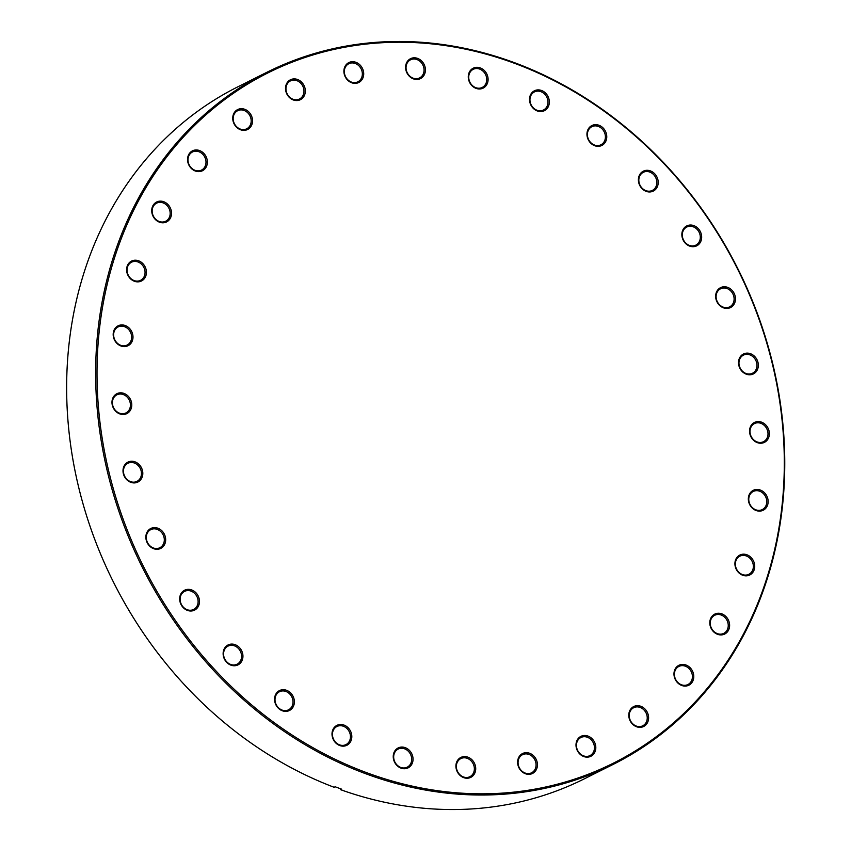 <?xml version="1.0" encoding="UTF-8"?>
<svg xmlns="http://www.w3.org/2000/svg" width="851" height="851" viewBox="0 0 851 851"><rect width="100%" height="100%" fill="white"/><g stroke="black" fill="none" stroke-linecap="round" stroke-linejoin="round"><path stroke-width="1.28" d="M416.107 59.283A10.116 8.712 -116.6 0 1 423.872 68.027A10.116 8.712 -116.6 0 1 419.575 77.909A10.116 8.712 -116.6 0 1 413.99 78.441A10.116 8.712 -116.6 0 1 406.235 69.697A10.116 8.712 -116.6 0 1 410.522 59.815A10.116 8.712 -116.6 0 1 416.107 59.283M416.671 58.102A11.127 9.574 -116.6 0 1 425.351 71.176A11.127 9.574 -116.6 0 1 414.352 79.164A11.127 9.574 -116.6 0 1 405.672 66.08A11.127 9.574 -116.6 0 1 416.671 58.102M354.399 63.197A10.116 8.712 -116.6 0 1 362.164 71.941A10.116 8.712 -116.6 0 1 357.867 81.813A10.116 8.712 -116.6 0 1 352.282 82.345A10.116 8.712 -116.6 0 1 344.517 73.601A10.116 8.712 -116.6 0 1 348.814 63.729A10.116 8.712 -116.6 0 1 354.399 63.197M354.963 62.006A11.127 9.574 -116.6 0 1 363.643 75.09A11.127 9.574 -116.6 0 1 352.633 83.068A11.127 9.574 -116.6 0 1 343.964 69.995A11.127 9.574 -116.6 0 1 354.963 62.006M296.02 80.388A10.116 8.712 -116.6 0 1 303.786 89.121A10.116 8.712 -116.6 0 1 299.499 99.003A10.116 8.712 -116.6 0 1 293.914 99.535A10.116 8.712 -116.6 0 1 286.149 90.791A10.116 8.712 -116.6 0 1 290.436 80.909A10.116 8.712 -116.6 0 1 296.02 80.388M296.595 79.196A11.127 9.574 -116.6 0 1 305.264 92.27A11.127 9.574 -116.6 0 1 294.265 100.258A11.127 9.574 -116.6 0 1 285.585 87.174A11.127 9.574 -116.6 0 1 296.595 79.196M243.237 110.183A10.116 8.712 -116.6 0 1 251.002 118.927A10.116 8.712 -116.6 0 1 246.705 128.809A10.116 8.712 -116.6 0 1 241.12 129.331A10.116 8.712 -116.6 0 1 233.355 120.587A10.116 8.712 -116.6 0 1 237.652 110.715A10.116 8.712 -116.6 0 1 243.237 110.183M243.801 108.992A11.127 9.574 -116.6 0 1 252.481 122.076A11.127 9.574 -116.6 0 1 241.471 130.054A11.127 9.574 -116.6 0 1 232.802 116.981A11.127 9.574 -116.6 0 1 243.801 108.992M198.06 151.457A10.116 8.712 -116.6 0 1 205.814 160.201A10.116 8.712 -116.6 0 1 201.527 170.072A10.116 8.712 -116.6 0 1 195.943 170.604A10.116 8.712 -116.6 0 1 188.177 161.86A10.116 8.712 -116.6 0 1 192.464 151.989A10.116 8.712 -116.6 0 1 198.06 151.457M198.623 150.265A11.127 9.574 -116.6 0 1 207.304 163.349A11.127 9.574 -116.6 0 1 196.294 171.328A11.127 9.574 -116.6 0 1 187.614 158.254A11.127 9.574 -116.6 0 1 198.623 150.265M162.222 202.612A10.116 8.712 -116.6 0 1 169.987 211.356A10.116 8.712 -116.6 0 1 165.69 221.239A10.116 8.712 -116.6 0 1 160.105 221.76A10.116 8.712 -116.6 0 1 152.34 213.027A10.116 8.712 -116.6 0 1 156.637 203.144A10.116 8.712 -116.6 0 1 162.222 202.612M162.786 201.432A11.127 9.574 -116.6 0 1 171.466 214.505A11.127 9.574 -116.6 0 1 160.456 222.494A11.127 9.574 -116.6 0 1 151.786 209.41A11.127 9.574 -116.6 0 1 162.786 201.432M137.107 261.693A10.116 8.712 -116.6 0 1 144.872 270.437A10.116 8.712 -116.6 0 1 140.585 280.309A10.116 8.712 -116.6 0 1 135.001 280.841A10.116 8.712 -116.6 0 1 127.235 272.097A10.116 8.712 -116.6 0 1 131.522 262.214A10.116 8.712 -116.6 0 1 137.107 261.693M137.671 260.502A11.127 9.574 -116.6 0 1 146.351 273.586A11.127 9.574 -116.6 0 1 135.352 281.564A11.127 9.574 -116.6 0 1 126.671 268.49A11.127 9.574 -116.6 0 1 137.671 260.502M123.682 326.412A10.116 8.712 -116.6 0 1 131.448 335.156A10.116 8.712 -116.6 0 1 127.161 345.038A10.116 8.712 -116.6 0 1 121.576 345.57A10.116 8.712 -116.6 0 1 113.811 336.826A10.116 8.712 -116.6 0 1 118.098 326.944A10.116 8.712 -116.6 0 1 123.682 326.412M124.257 325.231A11.127 9.574 -116.6 0 1 132.926 338.304A11.127 9.574 -116.6 0 1 121.927 346.293A11.127 9.574 -116.6 0 1 113.247 333.209A11.127 9.574 -116.6 0 1 124.257 325.231M122.47 394.3A10.116 8.712 -116.6 0 1 130.235 403.044A10.116 8.712 -116.6 0 1 125.937 412.926A10.116 8.712 -116.6 0 1 120.353 413.448A10.116 8.712 -116.6 0 1 112.587 404.714A10.116 8.712 -116.6 0 1 116.885 394.832A10.116 8.712 -116.6 0 1 122.47 394.3M123.033 393.119A11.127 9.574 -116.6 0 1 131.714 406.193A11.127 9.574 -116.6 0 1 120.714 414.182A11.127 9.574 -116.6 0 1 112.034 401.098A11.127 9.574 -116.6 0 1 123.033 393.119M133.501 462.742A10.116 8.712 -116.6 0 1 141.266 471.486A10.116 8.712 -116.6 0 1 136.968 481.368A10.116 8.712 -116.6 0 1 131.384 481.889A10.116 8.712 -116.6 0 1 123.629 473.145A10.116 8.712 -116.6 0 1 127.916 463.274A10.116 8.712 -116.6 0 1 133.501 462.742M134.064 461.55A11.127 9.574 -116.6 0 1 142.745 474.635A11.127 9.574 -116.6 0 1 131.745 482.613A11.127 9.574 -116.6 0 1 123.065 469.539A11.127 9.574 -116.6 0 1 134.064 461.55M156.361 529.109A10.116 8.712 -116.6 0 1 164.126 537.843A10.116 8.712 -116.6 0 1 159.828 547.725A10.116 8.712 -116.6 0 1 154.244 548.257A10.116 8.712 -116.6 0 1 146.489 539.513A10.116 8.712 -116.6 0 1 150.776 529.63A10.116 8.712 -116.6 0 1 156.361 529.109M156.924 527.918A11.127 9.574 -116.6 0 1 165.605 541.002A11.127 9.574 -116.6 0 1 154.605 548.98A11.127 9.574 -116.6 0 1 145.925 535.896A11.127 9.574 -116.6 0 1 156.924 527.918M190.167 590.839A10.116 8.712 -116.6 0 1 197.932 599.583A10.116 8.712 -116.6 0 1 193.645 609.454A10.116 8.712 -116.6 0 1 188.06 609.986A10.116 8.712 -116.6 0 1 180.295 601.242A10.116 8.712 -116.6 0 1 184.582 591.371A10.116 8.712 -116.6 0 1 190.167 590.839M190.741 589.647A11.127 9.574 -116.6 0 1 199.411 602.731A11.127 9.574 -116.6 0 1 188.411 610.71A11.127 9.574 -116.6 0 1 179.731 597.636A11.127 9.574 -116.6 0 1 190.741 589.647M233.631 645.569A10.116 8.712 -116.6 0 1 241.386 654.313A10.116 8.712 -116.6 0 1 237.099 664.195A10.116 8.712 -116.6 0 1 231.515 664.716A10.116 8.712 -116.6 0 1 223.749 655.983A10.116 8.712 -116.6 0 1 228.047 646.1A10.116 8.712 -116.6 0 1 233.631 645.569M234.195 644.388A11.127 9.574 -116.6 0 1 242.875 657.461A11.127 9.574 -116.6 0 1 231.866 665.45A11.127 9.574 -116.6 0 1 223.196 652.366A11.127 9.574 -116.6 0 1 234.195 644.388M285.064 691.203A10.116 8.712 -116.6 0 1 292.829 699.947A10.116 8.712 -116.6 0 1 288.532 709.819A10.116 8.712 -116.6 0 1 282.947 710.351A10.116 8.712 -116.6 0 1 275.192 701.607A10.116 8.712 -116.6 0 1 279.479 691.725A10.116 8.712 -116.6 0 1 285.064 691.203M285.628 690.012A11.127 9.574 -116.6 0 1 294.308 703.096A11.127 9.574 -116.6 0 1 283.309 711.074A11.127 9.574 -116.6 0 1 274.628 698.001A11.127 9.574 -116.6 0 1 285.628 690.012M342.506 725.977A10.116 8.712 -116.6 0 1 350.272 734.711A10.116 8.712 -116.6 0 1 345.974 744.593A10.116 8.712 -116.6 0 1 340.389 745.125A10.116 8.712 -116.6 0 1 332.624 736.381A10.116 8.712 -116.6 0 1 336.922 726.499A10.116 8.712 -116.6 0 1 342.506 725.977M343.07 724.786A11.127 9.574 -116.6 0 1 351.75 737.87A11.127 9.574 -116.6 0 1 340.74 745.848A11.127 9.574 -116.6 0 1 332.071 732.764A11.127 9.574 -116.6 0 1 343.07 724.786M403.736 748.55A10.116 8.712 -116.6 0 1 411.501 757.294A10.116 8.712 -116.6 0 1 407.214 767.177A10.116 8.712 -116.6 0 1 401.629 767.698A10.116 8.712 -116.6 0 1 393.864 758.964A10.116 8.712 -116.6 0 1 398.151 749.082A10.116 8.712 -116.6 0 1 403.736 748.55M404.31 747.369A11.127 9.574 -116.6 0 1 412.98 760.443A11.127 9.574 -116.6 0 1 401.98 768.432A11.127 9.574 -116.6 0 1 393.3 755.348A11.127 9.574 -116.6 0 1 404.31 747.369M466.412 758.071A10.116 8.712 -116.6 0 1 474.177 766.815A10.116 8.712 -116.6 0 1 469.89 776.697A10.116 8.712 -116.6 0 1 464.306 777.218A10.116 8.712 -116.6 0 1 456.54 768.474A10.116 8.712 -116.6 0 1 460.827 758.603A10.116 8.712 -116.6 0 1 466.412 758.071M466.986 756.879A11.127 9.574 -116.6 0 1 475.656 769.964A11.127 9.574 -116.6 0 1 464.657 777.942A11.127 9.574 -116.6 0 1 455.976 764.868A11.127 9.574 -116.6 0 1 466.986 756.879M528.131 754.167A10.116 8.712 -116.6 0 1 535.885 762.9A10.116 8.712 -116.6 0 1 531.598 772.782A10.116 8.712 -116.6 0 1 526.014 773.314A10.116 8.712 -116.6 0 1 518.248 764.57A10.116 8.712 -116.6 0 1 522.546 754.688A10.116 8.712 -116.6 0 1 528.131 754.167M528.694 752.975A11.127 9.574 -116.6 0 1 537.375 766.06A11.127 9.574 -116.6 0 1 526.365 774.038A11.127 9.574 -116.6 0 1 517.685 760.954A11.127 9.574 -116.6 0 1 528.694 752.975M586.499 736.977A10.116 8.712 -116.6 0 1 594.264 745.721A10.116 8.712 -116.6 0 1 589.966 755.603A10.116 8.712 -116.6 0 1 584.382 756.124A10.116 8.712 -116.6 0 1 576.616 747.38A10.116 8.712 -116.6 0 1 580.914 737.509A10.116 8.712 -116.6 0 1 586.499 736.977M587.062 735.785A11.127 9.574 -116.6 0 1 595.743 748.869A11.127 9.574 -116.6 0 1 584.743 756.847A11.127 9.574 -116.6 0 1 576.063 743.774A11.127 9.574 -116.6 0 1 587.062 735.785M639.292 707.17A10.116 8.712 -116.6 0 1 647.047 715.914A10.116 8.712 -116.6 0 1 642.76 725.797A10.116 8.712 -116.6 0 1 637.176 726.328A10.116 8.712 -116.6 0 1 629.41 717.584A10.116 8.712 -116.6 0 1 633.708 707.702A10.116 8.712 -116.6 0 1 639.292 707.17M639.856 705.99A11.127 9.574 -116.6 0 1 648.536 719.063A11.127 9.574 -116.6 0 1 637.527 727.052A11.127 9.574 -116.6 0 1 628.846 713.968A11.127 9.574 -116.6 0 1 639.856 705.99M684.47 665.908A10.116 8.712 -116.6 0 1 692.235 674.641A10.116 8.712 -116.6 0 1 687.938 684.523A10.116 8.712 -116.6 0 1 682.353 685.055A10.116 8.712 -116.6 0 1 674.588 676.311A10.116 8.712 -116.6 0 1 678.885 666.429A10.116 8.712 -116.6 0 1 684.47 665.908M685.034 664.716A11.127 9.574 -116.6 0 1 693.714 677.8A11.127 9.574 -116.6 0 1 682.715 685.778A11.127 9.574 -116.6 0 1 674.035 672.694A11.127 9.574 -116.6 0 1 685.034 664.716M720.308 614.741A10.116 8.712 -116.6 0 1 728.062 623.485A10.116 8.712 -116.6 0 1 723.775 633.367A10.116 8.712 -116.6 0 1 718.191 633.889A10.116 8.712 -116.6 0 1 710.425 625.155A10.116 8.712 -116.6 0 1 714.723 615.273A10.116 8.712 -116.6 0 1 720.308 614.741M720.871 613.56A11.127 9.574 -116.6 0 1 729.552 626.634A11.127 9.574 -116.6 0 1 718.542 634.623A11.127 9.574 -116.6 0 1 709.862 621.538A11.127 9.574 -116.6 0 1 720.871 613.56M745.412 555.671A10.116 8.712 -116.6 0 1 753.178 564.404A10.116 8.712 -116.6 0 1 748.88 574.287A10.116 8.712 -116.6 0 1 743.295 574.819A10.116 8.712 -116.6 0 1 735.541 566.075A10.116 8.712 -116.6 0 1 739.827 556.192A10.116 8.712 -116.6 0 1 745.412 555.671M745.976 554.48A11.127 9.574 -116.6 0 1 754.656 567.564A11.127 9.574 -116.6 0 1 743.657 575.542A11.127 9.574 -116.6 0 1 734.977 562.458A11.127 9.574 -116.6 0 1 745.976 554.48M758.837 490.942A10.116 8.712 -116.6 0 1 766.602 499.686A10.116 8.712 -116.6 0 1 762.305 509.568A10.116 8.712 -116.6 0 1 756.72 510.089A10.116 8.712 -116.6 0 1 748.954 501.345A10.116 8.712 -116.6 0 1 753.252 491.474A10.116 8.712 -116.6 0 1 758.837 490.942M759.4 489.75A11.127 9.574 -116.6 0 1 768.081 502.835A11.127 9.574 -116.6 0 1 757.082 510.813A11.127 9.574 -116.6 0 1 748.401 497.739A11.127 9.574 -116.6 0 1 759.4 489.75M760.049 423.053A10.116 8.712 -116.6 0 1 767.815 431.797A10.116 8.712 -116.6 0 1 763.528 441.68A10.116 8.712 -116.6 0 1 757.943 442.201A10.116 8.712 -116.6 0 1 750.178 433.467A10.116 8.712 -116.6 0 1 754.465 423.585A10.116 8.712 -116.6 0 1 760.049 423.053M760.624 421.873A11.127 9.574 -116.6 0 1 769.293 434.946A11.127 9.574 -116.6 0 1 758.294 442.935A11.127 9.574 -116.6 0 1 749.614 429.851A11.127 9.574 -116.6 0 1 760.624 421.873M749.018 354.612A10.116 8.712 -116.6 0 1 756.784 363.356A10.116 8.712 -116.6 0 1 752.497 373.238A10.116 8.712 -116.6 0 1 746.912 373.77A10.116 8.712 -116.6 0 1 739.147 365.026A10.116 8.712 -116.6 0 1 743.434 355.144A10.116 8.712 -116.6 0 1 749.018 354.612M749.593 353.431A11.127 9.574 -116.6 0 1 758.262 366.504A11.127 9.574 -116.6 0 1 747.263 374.493A11.127 9.574 -116.6 0 1 738.583 361.409A11.127 9.574 -116.6 0 1 749.593 353.431M726.158 288.255A10.116 8.712 -116.6 0 1 733.924 296.999A10.116 8.712 -116.6 0 1 729.637 306.871A10.116 8.712 -116.6 0 1 724.052 307.402A10.116 8.712 -116.6 0 1 716.287 298.658A10.116 8.712 -116.6 0 1 720.574 288.787A10.116 8.712 -116.6 0 1 726.158 288.255M726.733 287.064A11.127 9.574 -116.6 0 1 735.402 300.148A11.127 9.574 -116.6 0 1 724.403 308.126A11.127 9.574 -116.6 0 1 715.723 295.052A11.127 9.574 -116.6 0 1 726.733 287.064M692.352 226.526A10.116 8.712 -116.6 0 1 700.118 235.259A10.116 8.712 -116.6 0 1 695.82 245.141A10.116 8.712 -116.6 0 1 690.235 245.673A10.116 8.712 -116.6 0 1 682.481 236.929A10.116 8.712 -116.6 0 1 686.768 227.047A10.116 8.712 -116.6 0 1 692.352 226.526M692.916 225.334A11.127 9.574 -116.6 0 1 701.596 238.418A11.127 9.574 -116.6 0 1 690.597 246.396A11.127 9.574 -116.6 0 1 681.917 233.312A11.127 9.574 -116.6 0 1 692.916 225.334M648.898 171.785A10.116 8.712 -116.6 0 1 656.664 180.529A10.116 8.712 -116.6 0 1 652.366 190.411A10.116 8.712 -116.6 0 1 646.781 190.932A10.116 8.712 -116.6 0 1 639.016 182.199A10.116 8.712 -116.6 0 1 643.313 172.317A10.116 8.712 -116.6 0 1 648.898 171.785M649.462 170.604A11.127 9.574 -116.6 0 1 658.142 183.678A11.127 9.574 -116.6 0 1 647.132 191.666A11.127 9.574 -116.6 0 1 638.463 178.582A11.127 9.574 -116.6 0 1 649.462 170.604M597.455 126.161A10.116 8.712 -116.6 0 1 605.221 134.894A10.116 8.712 -116.6 0 1 600.934 144.776A10.116 8.712 -116.6 0 1 595.349 145.308A10.116 8.712 -116.6 0 1 587.584 136.564A10.116 8.712 -116.6 0 1 591.87 126.682A10.116 8.712 -116.6 0 1 597.455 126.161M598.03 124.969A11.127 9.574 -116.6 0 1 606.699 138.053A11.127 9.574 -116.6 0 1 595.7 146.032A11.127 9.574 -116.6 0 1 587.02 132.947A11.127 9.574 -116.6 0 1 598.03 124.969M540.023 91.387A10.116 8.712 -116.6 0 1 547.778 100.131A10.116 8.712 -116.6 0 1 543.491 110.002A10.116 8.712 -116.6 0 1 537.906 110.534A10.116 8.712 -116.6 0 1 530.141 101.79A10.116 8.712 -116.6 0 1 534.439 91.908A10.116 8.712 -116.6 0 1 540.023 91.387M540.587 90.195A11.127 9.574 -116.6 0 1 549.267 103.279A11.127 9.574 -116.6 0 1 538.257 111.258A11.127 9.574 -116.6 0 1 529.577 98.184A11.127 9.574 -116.6 0 1 540.587 90.195M478.783 68.803A10.116 8.712 -116.6 0 1 486.549 77.547A10.116 8.712 -116.6 0 1 482.251 87.43A10.116 8.712 -116.6 0 1 476.666 87.951A10.116 8.712 -116.6 0 1 468.912 79.217A10.116 8.712 -116.6 0 1 473.199 69.335A10.116 8.712 -116.6 0 1 478.783 68.803M479.347 67.623A11.127 9.574 -116.6 0 1 488.027 80.696A11.127 9.574 -116.6 0 1 477.028 88.685A11.127 9.574 -116.6 0 1 468.348 75.601A11.127 9.574 -116.6 0 1 479.347 67.623M480.985 52.783A385.939 332.22 63.4 0 0 99.386 329.624A385.939 332.22 63.4 0 0 400.342 783.271A385.939 332.22 63.4 0 0 781.941 506.43A385.939 332.22 63.4 0 0 480.985 52.783M399.779 784.452A386.95 333.092 -116.6 0 1 102.833 450.126A386.95 333.092 -116.6 0 1 267.001 72.229A386.95 333.092 -116.6 0 1 480.634 52.049A386.95 333.092 -116.6 0 1 777.58 386.386A386.95 333.092 -116.6 0 1 613.411 764.272A386.95 333.092 -116.6 0 1 399.779 784.452M267.001 72.229L237.993 86.749A386.95 333.092 63.4 0 0 70.537 444.339A386.95 333.092 63.4 0 0 334.135 787.292L335.166 786.771A386.95 333.092 -116.6 0 0 341.762 789.207L340.73 789.728A386.95 333.092 63.4 0 0 370.77 798.972A386.95 333.092 63.4 0 0 584.403 778.793L613.411 764.272M340.517 788.76L340.73 789.728"/></g></svg>
